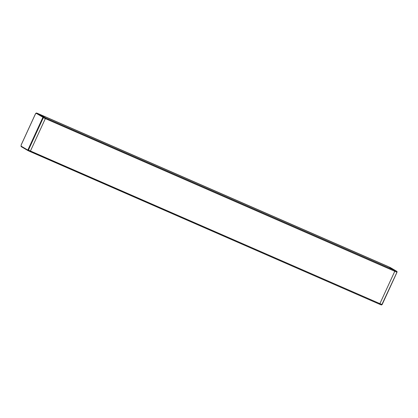 <?xml version="1.0" encoding="UTF-8"?>
<svg xmlns="http://www.w3.org/2000/svg" width="418" height="418" viewBox="0 0 418 418"><rect width="100%" height="100%" fill="white"/><g stroke="black" fill="none" stroke-linecap="round" stroke-linejoin="round"><path stroke-width="0.63" d="M396.98 272.222L381.911 304.482L381.388 304.983L379.387 304.152M388.129 266.522A1.406 0.559 113.6 0 1 388.155 266.532A1.406 0.559 113.6 0 1 388.176 266.543L394.848 270.467A0.7 0.282 113.6 0 1 394.796 271.251L379.894 303.646L382.141 304.565L396.975 272.238M27.922 150.574L29.908 151.488A0.7 0.282 -66.4 0 0 29.918 151.494A0.7 0.282 -66.4 0 0 30.446 150.997L379.894 303.646A0.7 0.282 113.6 0 1 379.372 304.147A0.7 0.282 113.6 0 1 379.356 304.142L381.388 304.983L382.141 304.565L397.006 272.243L396.86 271.392A0.423 0.387 -59.5 0 1 397.001 271.914M29.934 151.499L379.356 304.142L27.907 150.569A0.423 0.387 -59.5 0 1 27.729 150.031L21.088 146.122L21.156 145.03L35.436 113.983L36.188 113.288L42.829 117.197A0.423 0.387 -59.5 0 1 43.352 116.967L396.828 271.376L396.776 272.16L45.348 118.597A0.7 0.282 -66.4 0 0 45.4 117.819L38.728 113.889A1.406 0.559 -66.4 0 0 38.707 113.879L388.176 266.543L396.828 271.376A0.423 0.387 -59.5 0 1 396.86 271.392L390.219 267.489A0.423 0.387 120.5 0 0 390.187 267.468L390.146 267.452M21.088 146.122A0.423 0.387 120.5 0 0 21.229 146.64L27.907 150.569L28.434 150.067L30.446 150.997L45.348 118.597L42.808 117.51L27.943 149.832L28.434 150.067L43.305 117.745L43.352 116.967L36.512 113.038M35.436 113.983L35.41 113.962C35.791 113.257 36.214 112.949 36.685 113.043L38.696 113.879A1.406 0.559 -66.4 0 0 38.67 113.868M390.25 267.504A0.423 0.387 120.5 0 0 390.219 267.489L36.711 113.059A0.423 0.387 -59.5 0 0 36.188 113.288M42.829 117.197L42.808 117.51M35.41 113.962L21.13 145.009L21.229 146.64A0.423 0.387 120.5 0 0 21.261 146.655L27.839 150.527"/></g></svg>
